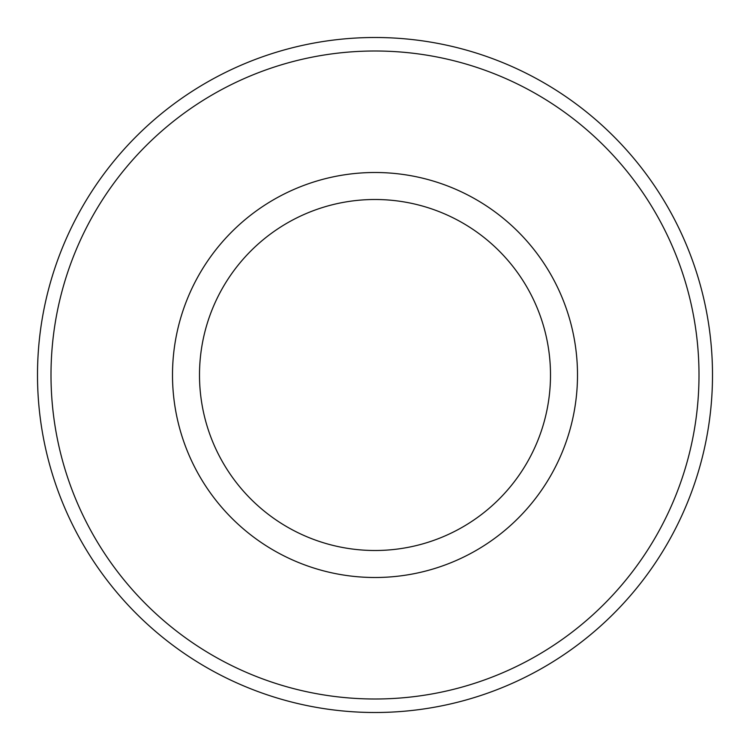 <?xml version="1.0" encoding="UTF-8"?>
<svg xmlns="http://www.w3.org/2000/svg" width="750" height="750" viewBox="0 0 750 750"><rect width="100%" height="100%" fill="white"/><g stroke="black" fill="none" stroke-linecap="round" stroke-linejoin="round"><path stroke-width="1.12" d="M699 375A324 324 0 0 0 375 51A324 324 0 0 0 51 375A324 324 0 0 0 375 699A324 324 0 0 0 699 375M37.5 375A337.5 337.5 0 0 1 375 37.5A337.5 337.5 0 0 1 712.5 375A337.5 337.5 0 0 1 375 712.5A337.5 337.5 0 0 1 37.5 375M172.5 375A202.5 202.5 0 0 1 375 172.5A202.5 202.5 0 0 1 577.5 375A202.5 202.5 0 0 1 375 577.5A202.5 202.5 0 0 1 172.5 375A202.5 202.5 0 0 0 375 577.5A202.5 202.5 0 0 0 577.5 375M550.5 375A175.5 175.5 0 0 0 375 199.5A175.5 175.5 0 0 0 199.5 375A175.5 175.5 0 0 0 375 550.5A175.5 175.5 0 0 0 550.5 375"/></g></svg>
